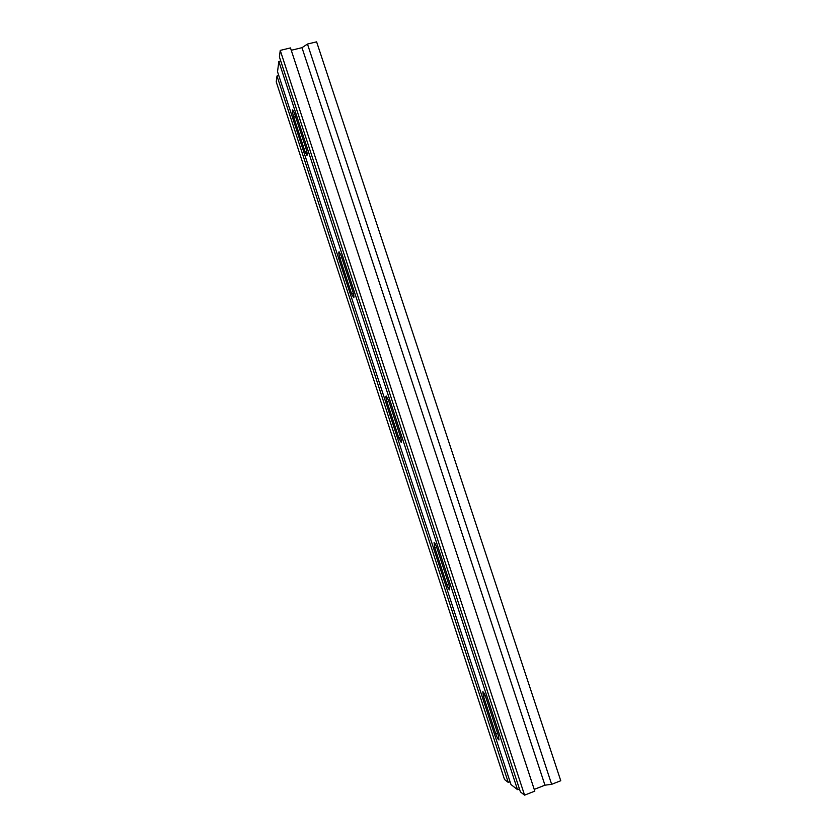 <?xml version="1.0" encoding="UTF-8"?>
<svg xmlns="http://www.w3.org/2000/svg" width="837" height="837" viewBox="0 0 837 837"><rect width="100%" height="100%" fill="white"/><g stroke="black" fill="none" stroke-linecap="round" stroke-linejoin="round"><path stroke-width="1.26" d="M551.646 784.321L307.472 44.058L316.606 41.85L560.759 780.743L551.646 784.321L544.95 785.179L534.236 789.385M534.812 791.132L524.579 795.15L520.415 791.896L279.412 56.926L280.238 50.398L290.481 47.918L534.812 791.132M519.432 788.904L517.517 789.647L510.978 784.541L277.528 71.731L278.836 61.457L280.751 60.986M510.047 781.727L508.258 782.417L504.523 779.509L276.241 81.88L276.995 76L278.784 75.56M508.258 782.417L276.995 76M307.472 44.058L301.99 47.678L291.255 50.272M544.95 785.179L301.99 47.678M524.579 795.15L280.238 50.398M517.517 789.647L278.836 61.457M351.613 293.829L339.937 258.173C338.849 254.563 338.546 252.418 339.037 251.738L341.057 255.494L352.837 291.475C353.905 295.011 354.197 297.093 353.716 297.731L351.613 293.829L353.381 293.316M305.181 152.083L293.703 117.023C292.521 113.068 292.176 110.672 292.668 109.846L294.394 113.11L305.986 148.473C307.137 152.365 307.472 154.688 306.98 155.462L305.181 152.083L306.834 151.654M386.956 401.729C385.962 398.454 385.7 396.539 386.16 395.985L388.514 400.337L400.504 436.935C401.488 440.136 401.75 441.999 401.279 442.511L398.841 437.992L386.956 401.729L388.786 401.153M434.79 547.743L434.079 542.627C434.769 542.774 435.679 544.458 436.799 547.68L448.998 584.917L449.71 589.897C448.988 589.719 448.046 587.972 446.885 584.644L434.79 547.743L436.611 547.126M483.462 696.3L482.792 691.739C483.587 691.99 484.633 693.946 485.931 697.619L498.35 735.503L498.998 739.939C498.172 739.657 497.094 737.627 495.755 733.84L483.462 696.3L485.219 695.652M293.703 117.023L295.524 116.552M339.937 258.173L341.758 257.65M398.841 437.992L400.661 437.416M446.885 584.644L448.705 584.006M495.755 733.84L497.576 733.149"/></g></svg>
